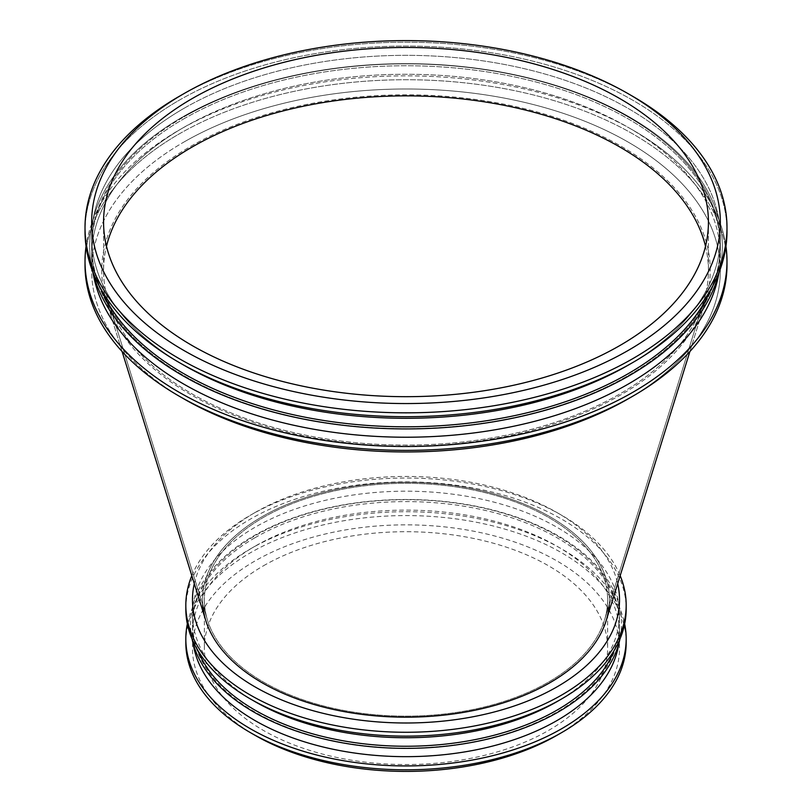 <?xml version="1.0" encoding="UTF-8"?>
<svg xmlns="http://www.w3.org/2000/svg" width="812" height="812" viewBox="0 0 812 812"><rect width="100%" height="100%" fill="white"/><g stroke="black" fill="none" stroke-linecap="round" stroke-linejoin="round"><path stroke-width="0.61" stroke-dasharray="4.06 3.04" d="M262.144 516.676A203.436 117.456 180 0 1 500.222 495.635A203.436 117.456 180 0 1 606.229 620.49A203.436 117.456 180 0 0 500.222 495.635A203.436 117.456 180 0 0 262.144 516.676A203.436 117.456 180 0 1 487.971 492.234A203.436 117.456 180 0 1 609.244 604.899A203.436 117.456 180 0 0 487.971 492.234A203.436 117.456 180 0 0 262.144 516.676A203.436 117.456 180 0 0 205.771 620.49A203.436 117.456 180 0 1 262.144 516.676A203.436 117.456 180 0 0 202.756 604.899A203.436 117.456 180 0 1 262.144 516.676M190.861 146.272A304.246 175.656 180 0 1 546.912 114.796A304.246 175.656 180 0 1 705.455 301.526A304.246 175.656 180 0 1 406 446.133A304.246 175.656 180 0 1 106.545 301.526A304.246 175.656 180 0 1 190.861 146.272A304.246 175.656 180 0 1 546.912 114.796A304.246 175.656 180 0 1 705.455 301.526A304.246 175.656 180 0 1 406 446.133A304.246 175.656 180 0 1 106.545 301.526A304.246 175.656 180 0 1 190.861 146.272M263.433 517.417A201.62 116.41 180 0 1 499.38 496.558A201.62 116.41 180 0 1 604.443 620.307A201.62 116.41 180 0 1 406 716.133A201.62 116.41 180 0 1 207.557 620.307A201.62 116.41 180 0 1 263.433 517.417A201.62 116.41 180 0 1 483.16 492.184A201.62 116.41 180 0 1 607.62 599.723A201.62 116.41 180 0 1 406 716.133A201.62 116.41 180 0 1 204.38 599.723A201.62 116.41 180 0 1 263.433 517.417A201.62 116.41 180 0 1 499.38 496.558A201.62 116.41 180 0 1 604.443 620.307A201.62 116.41 180 0 1 406 716.133A201.62 116.41 180 0 1 207.557 620.307A201.62 116.41 180 0 1 263.433 517.417M705.516 246.28A302.429 174.61 180 0 1 708.429 270.477A302.429 174.61 180 0 1 703.669 301.343A302.429 174.61 180 0 1 406 445.088A302.429 174.61 180 0 1 108.331 301.343A302.429 174.61 180 0 1 103.571 270.477A302.429 174.61 180 0 1 106.484 246.28A302.429 174.61 180 0 0 103.571 270.477A302.429 174.61 180 0 0 108.331 301.343A302.429 174.61 180 0 0 406 445.088A302.429 174.61 180 0 0 703.669 301.343A302.429 174.61 180 0 0 708.429 270.477A302.429 174.61 180 0 0 705.516 246.28M179.026 96.466A320.984 185.319 180 0 1 632.974 96.476A320.984 185.319 180 0 0 179.026 96.466L183.735 93.756L179.026 96.466M179.026 100.343A320.984 185.319 180 0 1 528.835 60.169A320.984 185.319 180 0 1 726.984 231.379A320.984 185.319 180 0 0 528.835 60.169A320.984 185.319 180 0 0 179.026 100.343A320.984 185.319 180 0 0 85.016 231.379A320.984 185.319 180 0 1 179.026 100.343M183.735 108.483A314.325 181.472 180 0 1 526.288 69.152A314.325 181.472 180 0 1 720.325 236.81A314.325 181.472 180 0 1 628.265 365.136A314.325 181.472 180 0 0 720.325 236.81L720.325 245.325A314.325 181.472 180 0 1 711.15 288.859A314.325 181.472 180 0 0 720.325 245.325A314.325 181.472 180 0 0 526.288 77.668A314.325 181.472 180 0 0 183.735 116.999A314.325 181.472 180 0 1 526.288 77.668A314.325 181.472 180 0 1 720.325 245.325L720.325 236.81A314.325 181.472 180 0 0 526.288 69.152A314.325 181.472 180 0 0 183.735 108.483A314.325 181.472 180 0 0 91.675 236.81A314.325 181.472 180 0 1 183.735 108.483M183.735 365.136A314.325 181.472 180 0 1 91.675 236.81L91.675 245.325A314.325 181.472 180 0 1 183.735 116.999A314.325 181.472 180 0 0 91.675 245.325A314.325 181.472 180 0 0 100.85 288.859A314.325 181.472 180 0 1 91.675 245.325L91.675 236.81A314.325 181.472 180 0 0 183.735 365.136M182.304 117.131A316.345 182.639 180 0 1 547.298 82.865A316.345 182.639 180 0 1 719.219 271.888A316.345 182.639 180 0 0 547.298 82.865A316.345 182.639 180 0 0 182.304 117.131A316.345 182.639 180 0 0 92.781 271.888A316.345 182.639 180 0 1 182.304 117.131M183.735 118.907A314.325 181.472 180 0 1 526.288 79.566A314.325 181.472 180 0 1 720.325 247.224A314.325 181.472 180 0 1 406 428.706A314.325 181.472 180 0 1 91.675 247.224A314.325 181.472 180 0 1 183.735 118.907A314.325 181.472 180 0 1 526.288 79.566A314.325 181.472 180 0 1 720.325 247.224A314.325 181.472 180 0 1 406 428.706A314.325 181.472 180 0 1 91.675 247.224A314.325 181.472 180 0 1 183.735 118.907M183.735 127.423A314.325 181.472 180 0 1 628.265 127.423A314.325 181.472 180 0 1 720.325 255.739A314.325 181.472 180 0 1 718.833 273.4A314.325 181.472 180 0 0 720.325 255.739A314.325 181.472 180 0 0 628.265 127.423L632.974 130.143A320.984 185.319 180 0 1 725.948 246.28A320.984 185.319 180 0 0 632.974 130.143A320.984 185.319 180 0 0 179.026 130.133A320.984 185.319 180 0 1 179.026 130.133L183.735 127.423A314.325 181.472 180 0 1 628.265 127.423L632.974 130.143A320.984 185.319 180 0 0 179.026 130.133A320.984 185.319 180 0 1 179.026 130.133L183.735 127.423L179.026 130.143A320.984 185.319 180 0 0 86.052 246.28A320.984 185.319 180 0 1 179.026 130.143L183.735 127.423A314.325 181.472 180 0 0 91.675 255.739A314.325 181.472 180 0 1 183.735 127.423M93.167 273.4A314.325 181.472 180 0 1 91.675 255.739A314.325 181.472 180 0 0 93.167 273.4M179.026 134.01A320.984 185.319 180 0 1 528.835 93.837A320.984 185.319 180 0 1 726.984 265.047A320.984 185.319 180 0 0 528.835 93.837A320.984 185.319 180 0 0 179.026 134.01A320.984 185.319 180 0 0 85.016 265.047A320.984 185.319 180 0 1 179.026 134.01M183.735 142.151A314.325 181.472 180 0 1 628.265 142.151A314.325 181.472 180 0 1 628.265 398.804A314.325 181.472 180 0 0 628.265 142.151A314.325 181.472 180 0 0 183.735 142.151A314.325 181.472 180 0 0 183.735 398.804A314.325 181.472 180 0 1 183.735 142.151M255.019 735.296A213.515 123.272 180 0 1 255.019 560.96A213.515 123.272 180 0 1 556.981 560.96A213.515 123.272 180 0 1 556.981 735.296M263.433 565.812A201.62 116.41 180 0 1 483.16 540.579A201.62 116.41 180 0 1 607.62 648.128A201.62 116.41 180 0 1 406 764.528A201.62 116.41 180 0 1 204.38 648.128A201.62 116.41 180 0 1 263.433 565.812M185.826 642.698A220.174 127.119 180 0 1 250.319 552.81A220.174 127.119 180 0 1 490.255 525.252A220.174 127.119 180 0 1 626.174 642.698M187.349 623.92A220.174 127.119 180 0 1 250.309 548.942A220.174 127.119 180 0 1 561.691 548.942A220.174 127.119 180 0 1 624.651 623.92M193.256 643.896A213.515 123.272 180 0 1 192.485 633.39A213.515 123.272 180 0 1 255.019 546.222L250.309 548.942A220.174 127.119 180 0 1 250.319 548.942L255.019 546.222A213.515 123.272 180 0 1 556.981 546.222A213.515 123.272 180 0 1 619.515 633.39A213.515 123.272 180 0 1 618.744 643.896M255.019 537.706A213.515 123.272 180 0 1 487.707 510.981A213.515 123.272 180 0 1 619.515 624.875A213.515 123.272 180 0 1 406 748.146A213.515 123.272 180 0 1 192.485 624.875A213.515 123.272 180 0 1 255.019 537.706M192.068 639.074A215.535 124.439 180 0 1 253.598 535.93A215.535 124.439 180 0 1 500.476 512.078A215.535 124.439 180 0 1 619.932 639.074M197.864 650.483A213.515 123.272 180 0 1 192.485 622.977A213.515 123.272 180 0 1 255.019 535.808A213.515 123.272 180 0 1 487.707 509.083A213.515 123.272 180 0 1 619.515 622.977A213.515 123.272 180 0 1 614.136 650.483M255.019 701.629A213.515 123.272 180 0 1 192.485 614.461A213.515 123.272 180 0 1 255.019 527.292A213.515 123.272 180 0 1 487.707 500.568A213.515 123.272 180 0 1 619.515 614.461A213.515 123.272 180 0 1 556.981 701.629M185.826 609.03A220.174 127.119 180 0 1 250.319 519.142A220.174 127.119 180 0 1 490.255 491.585A220.174 127.119 180 0 1 626.174 609.03M191.825 575.688A220.174 127.119 180 0 1 250.309 515.275A220.174 127.119 180 0 1 561.691 515.275A220.174 127.119 180 0 1 620.175 575.688M194.301 583.645A213.515 123.272 180 0 1 255.019 512.555L250.309 515.275A220.174 127.119 180 0 1 250.319 515.275L255.019 512.555A213.515 123.272 180 0 1 556.981 512.555A213.515 123.272 180 0 1 617.699 583.645M689.906 351.505L705.455 301.526L689.906 351.505M122.094 351.505L106.545 301.526L122.094 351.505M604.443 620.307L703.669 301.343L604.443 620.307M207.557 620.307L108.331 301.343L207.557 620.307M103.571 222.072L103.571 270.477L103.571 222.072M708.429 222.072L708.429 270.477L708.429 222.072M91.675 247.224L91.675 255.739L91.675 247.224M720.325 247.224L720.325 255.739L720.325 247.224M556.981 546.222L561.691 548.942M192.485 624.875L192.485 633.39M619.515 624.875L619.515 633.39M192.485 614.461L192.485 622.977M619.515 614.461L619.515 622.977M556.981 512.555L561.691 515.275M204.38 599.723L204.38 648.128M607.62 599.723L607.62 648.128"/><path stroke-width="1.22" d="M606.229 620.49A203.436 117.456 180 0 1 406 717.179A203.436 117.456 180 0 1 205.771 620.49A203.436 117.456 180 0 1 202.756 604.899A203.436 117.456 180 0 0 205.771 620.49L122.094 351.505L205.771 620.49A203.436 117.456 180 0 0 406 717.179A203.436 117.456 180 0 0 606.229 620.49A203.436 117.456 180 0 1 406 717.179A203.436 117.456 180 0 1 205.771 620.49A203.436 117.456 180 0 0 406 717.179A203.436 117.456 180 0 0 606.229 620.49L689.906 351.505L606.229 620.49A203.436 117.456 180 0 0 609.244 604.899A203.436 117.456 180 0 1 606.229 620.49M192.15 147.013A302.429 174.61 180 0 1 502.049 104.91A302.429 174.61 180 0 1 705.516 246.28A302.429 174.61 180 0 0 502.049 104.91A302.429 174.61 180 0 0 192.15 147.013A302.429 174.61 180 0 0 106.484 246.28A302.429 174.61 180 0 1 192.15 147.013M192.15 98.607A302.429 174.61 180 0 1 521.74 60.758A302.429 174.61 180 0 1 708.429 222.072A302.429 174.61 180 0 1 406 396.682A302.429 174.61 180 0 1 103.571 222.072A302.429 174.61 180 0 1 192.15 98.607A302.429 174.61 180 0 1 521.74 60.758A302.429 174.61 180 0 1 708.429 222.072A302.429 174.61 180 0 1 406 396.682A302.429 174.61 180 0 1 103.571 222.072A302.429 174.61 180 0 1 192.15 98.607M183.735 93.756A314.325 181.472 180 0 1 628.265 93.756A314.325 181.472 180 0 1 628.265 350.398A314.325 181.472 180 0 1 183.735 350.398A314.325 181.472 180 0 1 183.735 93.756L183.735 93.756A314.325 181.472 180 0 1 628.265 93.756A314.325 181.472 180 0 1 628.265 350.398A314.325 181.472 180 0 1 183.735 350.398A314.325 181.472 180 0 1 183.735 93.756L179.026 96.476A320.984 185.319 180 0 1 179.026 96.466A320.984 185.319 180 0 1 179.026 96.466A320.984 185.319 180 0 0 85.016 227.512A320.984 185.319 180 0 1 179.026 96.476L183.735 93.756M632.974 96.476A320.984 185.319 180 0 1 726.984 227.512A320.984 185.319 180 0 1 406 412.831A320.984 185.319 180 0 1 85.016 227.512L85.016 231.379A320.984 185.319 180 0 0 179.026 362.416A320.984 185.319 180 0 1 85.016 231.379L85.016 227.512A320.984 185.319 180 0 0 406 412.831A320.984 185.319 180 0 0 726.984 227.512L726.984 231.379A320.984 185.319 180 0 1 632.974 362.416A320.984 185.319 180 0 1 179.026 362.416A320.984 185.319 180 0 0 632.974 362.416A320.984 185.319 180 0 0 726.984 231.379L726.984 227.512A320.984 185.319 180 0 0 632.974 96.476L628.265 93.756L632.974 96.476M628.265 365.136A314.325 181.472 180 0 1 183.735 365.136L179.026 362.416L183.735 365.136A314.325 181.472 180 0 0 628.265 365.136L632.974 362.416L628.265 365.136M711.15 288.859A314.325 181.472 180 0 1 406 426.807A314.325 181.472 180 0 1 100.85 288.859A314.325 181.472 180 0 0 406 426.807A314.325 181.472 180 0 0 711.15 288.859M719.219 271.888A316.345 182.639 180 0 1 406 428.919A316.345 182.639 180 0 1 92.781 271.888A316.345 182.639 180 0 0 406 428.919A316.345 182.639 180 0 0 719.219 271.888M718.833 273.4A314.325 181.472 180 0 1 406 437.221A314.325 181.472 180 0 1 93.167 273.4A314.325 181.472 180 0 0 406 437.221A314.325 181.472 180 0 0 718.833 273.4M725.948 246.28A320.984 185.319 180 0 1 726.984 261.18A320.984 185.319 180 0 1 406 446.498A320.984 185.319 180 0 1 85.016 261.18A320.984 185.319 180 0 1 86.052 246.28A320.984 185.319 180 0 0 85.016 261.18L85.016 265.047A320.984 185.319 180 0 0 179.026 396.083A320.984 185.319 180 0 1 85.016 265.047L85.016 261.18A320.984 185.319 180 0 0 406 446.498A320.984 185.319 180 0 0 726.984 261.18L726.984 265.047A320.984 185.319 180 0 1 632.974 396.083A320.984 185.319 180 0 1 179.026 396.083A320.984 185.319 180 0 0 632.974 396.083A320.984 185.319 180 0 0 726.984 265.047L726.984 261.18A320.984 185.319 180 0 0 725.948 246.28M628.265 398.804A314.325 181.472 180 0 1 183.735 398.804L179.026 396.083L183.735 398.804A314.325 181.472 180 0 0 628.265 398.804L632.974 396.083L628.265 398.804M624.651 623.92A220.174 127.119 180 0 1 626.174 638.821L626.174 642.698A220.174 127.119 180 0 1 561.691 732.576L556.981 735.296A213.515 123.272 180 0 1 255.019 735.296L250.309 732.576A220.174 127.119 180 0 1 185.826 642.698L185.826 638.821A220.174 127.119 180 0 1 187.349 623.92M561.691 732.576A220.174 127.119 180 0 1 250.309 732.576M626.174 638.821A220.174 127.119 180 0 1 406 765.939A220.174 127.119 180 0 1 185.826 638.821M618.744 643.896A213.515 123.272 180 0 1 406 756.662A213.515 123.272 180 0 1 193.256 643.896M619.932 639.074A215.535 124.439 180 0 1 406 748.359A215.535 124.439 180 0 1 192.068 639.074M614.136 650.483A213.515 123.272 180 0 1 406 746.248A213.515 123.272 180 0 1 197.864 650.483M620.175 575.688A220.174 127.119 180 0 1 626.174 605.153L626.174 609.03A220.174 127.119 180 0 1 561.691 698.909L556.981 701.629A213.515 123.272 180 0 1 255.019 701.629L250.309 698.909A220.174 127.119 180 0 1 185.826 609.03L185.826 605.153A220.174 127.119 180 0 1 191.825 575.688M561.691 698.909A220.174 127.119 180 0 1 250.309 698.909M626.174 605.153A220.174 127.119 180 0 1 406 732.272A220.174 127.119 180 0 1 185.826 605.153M617.699 583.645A213.515 123.272 180 0 1 406 722.995A213.515 123.272 180 0 1 194.301 583.645"/></g></svg>
